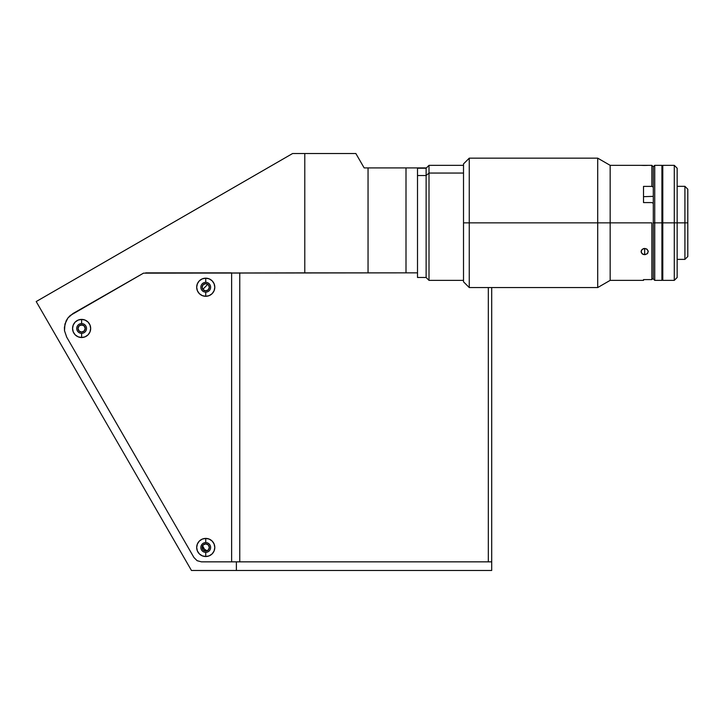 <?xml version="1.0" encoding="UTF-8"?>
<svg xmlns="http://www.w3.org/2000/svg" width="724" height="724" viewBox="0 0 724 724"><rect width="100%" height="100%" fill="white"/><g stroke="black" fill="none" stroke-linecap="round" stroke-linejoin="round"><path stroke-width="1.09" d="M202.458 545.489L204.43 549.172L207.019 550.828A7.186 7.186 0 0 1 202.539 545.842M81.423 325.248L82.047 324.895L81.423 325.248M85.215 328.461A3.593 3.593 0 0 1 81.613 332.054A3.593 3.593 0 0 1 78.02 328.461A3.593 3.593 0 0 1 81.613 324.868A3.593 3.593 0 0 1 85.215 328.461L84.156 325.918L81.613 324.868L79.079 325.918L78.02 328.461L79.079 331.004L81.613 332.054L84.156 331.004L85.215 328.461M209.336 287.238A3.593 3.593 0 0 1 205.743 290.831A3.593 3.593 0 0 1 202.15 287.238A3.593 3.593 0 0 1 205.743 283.645A3.593 3.593 0 0 1 209.336 287.238L208.286 284.695L205.743 283.645L203.2 284.695L202.15 287.238L203.2 289.781L205.743 290.831L208.286 289.781L209.336 287.238M209.336 547.471A3.593 3.593 0 0 1 205.743 551.064A3.593 3.593 0 0 1 202.15 547.471A3.593 3.593 0 0 1 205.743 543.878A3.593 3.593 0 0 1 209.336 547.471L208.286 544.928L205.743 543.878L203.2 544.928L202.15 547.471L203.2 550.014L205.743 551.064L208.286 550.014L209.336 547.471M417.504 167.905L417.504 272.858L406.001 272.858L406.001 167.905L426.445 167.905L406.001 167.905L406.001 272.858L417.504 272.858L417.504 167.905M193.951 557.534L197.109 560.693L201.417 561.851L491.696 561.851L491.696 287.555L491.696 570.476L236.386 570.476L236.386 561.851L491.696 561.851L491.696 570.476L236.386 570.476L236.386 561.851L201.417 561.851L197.109 560.693L193.951 557.534L66.671 337.085L64.508 330.714L64.952 323.999L67.929 317.954L70.237 315.492L143.497 273.156L304.786 272.858L304.786 153.524L355.855 153.524L364.154 167.905L368.045 167.905L368.045 272.858L304.786 272.858L304.786 153.524L355.855 153.524L364.154 167.905L406.001 167.905L368.045 167.905L368.045 272.858L406.001 272.858L143.497 273.156L72.988 313.519L67.929 317.954L66.146 320.832L64.4 327.329L64.508 330.714L66.671 337.085L193.951 557.534L66.671 337.085M236.386 570.476L191.462 570.476L36.2 301.555L292.596 153.524L304.786 153.524L292.596 153.524L36.2 301.555L191.462 570.476L236.386 570.476M72.31 280.713L59.857 287.899L72.31 280.713M271.527 165.687L259.074 172.882M205.743 552.358A4.887 4.887 0 0 0 210.63 547.471A4.887 4.887 0 0 0 205.743 542.584L205.743 538.412A9.059 9.059 0 0 1 214.802 547.471A9.059 9.059 0 0 1 205.743 556.53L205.743 552.358A4.887 4.887 0 0 1 200.856 547.471A4.887 4.887 0 0 1 205.743 542.584A4.887 4.887 0 0 1 210.63 547.471A4.887 4.887 0 0 1 205.743 552.358L205.743 556.53A9.059 9.059 0 0 1 196.684 547.471A9.059 9.059 0 0 1 205.743 538.412L205.743 542.584A4.887 4.887 0 0 0 200.856 547.471A4.887 4.887 0 0 0 205.743 552.358M81.613 333.348A4.887 4.887 0 0 0 86.509 328.461A4.887 4.887 0 0 0 81.613 323.574L81.613 319.402A9.059 9.059 0 0 1 90.672 328.461A9.059 9.059 0 0 1 81.613 337.52L81.613 333.348A4.887 4.887 0 0 1 76.726 328.461A4.887 4.887 0 0 1 81.613 323.574A4.887 4.887 0 0 1 86.509 328.461A4.887 4.887 0 0 1 81.613 333.348L81.613 337.52A9.059 9.059 0 0 1 72.563 328.461A9.059 9.059 0 0 1 81.613 319.402L81.613 323.574A4.887 4.887 0 0 0 76.726 328.461A4.887 4.887 0 0 0 81.613 333.348M205.743 292.125A4.887 4.887 0 0 0 210.63 287.238A4.887 4.887 0 0 0 205.743 282.351L205.743 278.179A9.059 9.059 0 0 1 214.802 287.238A9.059 9.059 0 0 1 205.743 296.297L205.743 292.125A4.887 4.887 0 0 1 200.856 287.238A4.887 4.887 0 0 1 205.743 282.351A4.887 4.887 0 0 1 210.63 287.238A4.887 4.887 0 0 1 205.743 292.125L205.743 296.297A9.059 9.059 0 0 1 196.684 287.238A9.059 9.059 0 0 1 205.743 278.179L205.743 282.351A4.887 4.887 0 0 0 200.856 287.238A4.887 4.887 0 0 0 205.743 292.125M201.417 561.851L231.626 561.851L231.626 272.858L145.723 272.858M205.743 556.53L202.277 555.842L199.335 553.878L197.381 550.937L196.684 547.471L197.381 544.005L199.335 541.063L202.277 539.099L205.743 538.412L209.209 539.099L212.15 541.063L214.114 544.005L214.802 547.471L214.114 550.937L212.15 553.878L209.209 555.842L205.743 556.53M81.613 337.52L78.147 336.832L75.215 334.868L73.251 331.927L72.563 328.461L73.251 324.995L75.215 322.053L78.147 320.089L81.613 319.402L85.079 320.089L88.02 322.053L89.984 324.995L90.672 328.461L89.984 331.927L88.02 334.868L85.079 336.832L81.613 337.52M205.743 296.297L202.277 295.609L199.335 293.645L197.381 290.704L196.684 287.238L197.381 283.772L199.335 280.831L202.277 278.867L205.743 278.179L209.209 278.867L212.15 280.831L214.114 283.772L214.802 287.238L214.114 290.704L212.15 293.645L209.209 295.609L205.743 296.297M488.329 287.555L488.329 561.851L488.329 287.555M239.762 561.851L239.762 272.858L239.762 561.851L488.329 561.851M231.626 272.858L231.626 561.851M202.865 289.392A150.963 150.963 0 0 1 207.824 284.306M653.292 278.143L651.853 279.6L653.292 278.143L651.853 279.6L643.518 279.6L643.518 280.369L643.518 279.6L651.853 279.6L653.292 278.143L653.292 203.308L651.853 202.575L643.518 202.575L643.518 186.394L651.853 186.394L653.292 187.118L653.292 166.782L653.292 222.856L654.731 222.856L654.731 165.344L654.731 222.856L662.496 222.856L662.786 165.344L662.786 222.856L674.288 222.856L674.288 165.344L674.288 222.856L677.157 222.856L677.157 168.221L677.157 277.491L677.157 222.856L674.288 222.856L674.288 280.369L674.288 222.856L662.786 222.856L662.786 280.369L674.288 280.369L677.157 277.491M662.786 165.624L662.786 280.369M684.922 222.856L687.8 222.856L687.8 189.208L687.8 222.856L684.922 222.856L684.922 186.34L684.922 222.856L677.157 222.856L684.922 222.856L684.922 259.373L684.922 222.856M661.917 166.339L662.496 165.633L662.496 280.079L662.496 222.856L661.917 222.856L661.917 280.369L661.917 165.344L654.731 165.344L653.292 166.782L653.292 278.93L653.292 222.856L654.731 222.856L654.731 280.369L654.731 222.856L661.917 222.856L661.917 165.344M687.8 256.495L687.8 222.856L687.8 256.495L684.922 259.373L677.157 259.373M429.006 173.054L463.514 173.054L429.006 173.054L429.006 165.344L429.006 173.054L426.128 175.543L429.006 173.054L429.006 280.369L429.006 173.054M417.504 168.221L426.128 168.221L426.128 175.543L426.128 168.221L429.006 165.344L463.514 165.344M417.504 175.543L426.128 175.543L417.504 175.543M417.504 277.491L417.504 272.858L417.504 277.464L426.128 277.491L426.128 175.543L426.128 277.491L429.006 280.369L463.514 280.369M597.707 222.856L597.707 287.555L597.707 222.856L469.261 222.856L469.261 287.555L469.261 222.856L463.514 222.856L463.514 281.799L463.514 163.905L463.514 222.856L469.261 222.856L469.261 158.158L469.261 222.856L597.707 222.856L597.707 158.158L597.707 222.856L610.16 222.856L597.707 222.856M643.518 280.369L610.16 280.369L610.16 222.856L610.16 280.369L597.707 287.555L469.261 287.555L463.514 281.799M651.853 222.856L610.16 222.856L651.853 222.856L651.853 279.6L651.853 222.856M642.179 253.834L641.075 251.608L642.125 249.382L644.668 248.441L646.668 248.984L648.197 251.002L647.654 253.328L645.365 254.613L642.668 254.16M643.292 248.685L644.668 248.441L644.668 254.667L643.292 254.441L641.346 252.794L641.346 250.404L643.292 248.685M653.292 166.782L651.853 165.344L651.853 186.394L651.853 165.344L641.138 165.353M645.365 165.452L648.261 165.344M653.292 203.308L651.853 202.575L643.518 202.575L643.518 186.394L651.853 186.394L653.292 187.118M653.292 196.367L643.518 196.666M644.668 254.667L644.668 248.441L647.211 249.382L648.261 251.608L647.211 253.78L644.668 254.667M463.514 163.905L469.261 158.158L597.707 158.158L610.16 165.344L610.16 222.856L610.16 165.344L641.075 165.344M644.668 165.461L642.125 165.398M662.786 165.344L674.288 165.344L677.157 168.221M677.157 186.34L684.922 186.34L687.8 189.208M661.917 280.369L654.731 280.369L653.292 278.93M661.917 280.079L662.786 280.079"/></g></svg>

